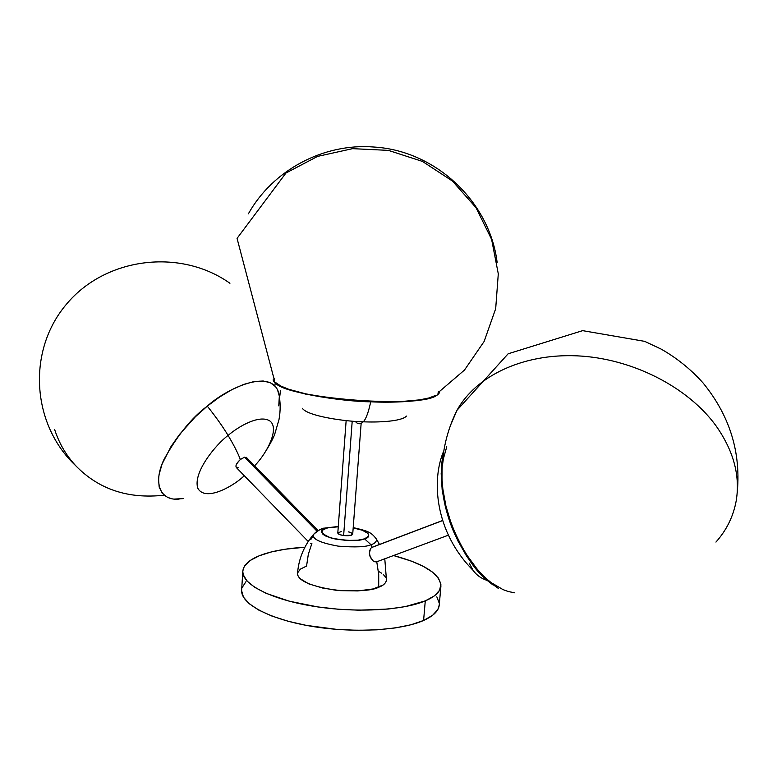 <?xml version="1.0" encoding="UTF-8"?>
<svg xmlns="http://www.w3.org/2000/svg" width="777" height="777" viewBox="0 0 777 777"><rect width="100%" height="100%" fill="white"/><g stroke="black" fill="none" stroke-linecap="round" stroke-linejoin="round"><path stroke-width="1.17" d="M374.32 147.057C323.64 142.793 272.698 170.173 248.378 213.821C272.698 170.173 323.64 142.793 374.32 147.057C435.955 150.825 489.811 201.991 497.125 262.403C489.811 201.991 435.955 150.825 374.32 147.057L374.32 147.057M274.388 380.215C271.872 398.426 438.014 410.926 438.247 392.54L464.51 370.027L484.129 341.462L495.687 308.673L498.29 273.834L491.608 239.355L475.98 207.644L452.399 181.012L422.474 161.431L388.364 150.369L352.583 148.66L317.579 156.4L285.955 173.028L237.053 238.374L274.388 380.215M302.292 408.246C307.721 416.501 347.688 421.707 363.286 421.804C365.938 419.172 368.415 412.509 370.716 401.806C344.512 401.748 274.689 392.123 273.154 379.788L274.941 382.915L277.059 384.547L283.683 387.849L305.711 394.143L336.46 399.106L370.716 401.806C368.415 412.509 365.938 419.172 363.286 421.804C347.688 421.707 307.721 416.501 302.292 408.246M356.031 422.232C358.304 424.368 360.722 424.223 363.286 421.804C360.722 424.223 358.304 424.368 356.031 422.232M341.268 531.517L337.801 533.003C337.985 534.12 339.928 534.955 343.628 535.528L352.146 421.96L343.628 535.528L351.379 535.207L352.593 533.712L350.621 532.478M275.194 383.362L274.844 385.848L275.194 383.362M229.934 283.275C180.458 248.077 105.721 257.138 66.54 304.118C26.826 350.66 31.566 424.252 75.544 465.54C98.533 489.296 128.059 499.184 164.132 495.202C128.059 499.184 98.533 489.296 75.544 465.54C65.967 455.118 58.994 443.084 54.623 429.448M238.286 467.812C234.615 467.511 235.295 464.753 240.346 459.528C238.005 453.224 233.926 445.182 228.088 435.431C222.766 426.592 215.831 416.831 207.294 406.138L219.638 396.979L231.905 389.646L243.56 384.45L254.128 381.536L263.199 381.002L270.454 382.779L275.66 386.761L277.438 389.5L279.273 395.92L278.661 392.696C270.95 367.259 225.476 389.345 207.294 406.138C215.831 416.831 222.766 426.592 228.088 435.431C238.374 426.563 259.217 414.345 269.765 420.872C279.934 428.176 267.103 453.059 254.594 465.802C267.103 453.059 279.934 428.176 269.765 420.872C259.217 414.345 238.374 426.563 228.088 435.431C233.926 445.182 238.005 453.224 240.346 459.528L244.532 457.187L240.346 459.528C236.393 463.267 235.12 465.996 236.509 467.715L308.236 541.501M244.347 475.777L243.055 476.874L244.347 475.777M243.881 475.291L243.055 476.874L243.881 475.291M317.074 531.264L244.532 457.187L317.074 531.264M310.771 539.539L313.325 536.052M297.581 572.94L300.33 569.152L306.556 566.054L308.323 554.331L311.878 543.482L310.45 543.638M716.248 426.136C687.907 386.771 631.604 358.304 577.175 355.847C522.688 353.389 475.806 376.155 456.963 410.324L450.495 425.34L456.963 410.324C475.806 376.155 522.688 353.389 577.175 355.847C631.604 358.304 687.907 386.771 716.248 426.136C733.818 451.272 740.432 476.35 736.101 501.369C740.432 476.35 733.818 451.272 716.248 426.136L716.248 426.136M736.46 499.271C742.258 456.109 731.128 417.336 703.059 382.954C690.938 369.376 676.932 358.071 661.033 349.038L644.628 341.346L582.633 330.652L508.139 353.788L456.963 410.324C446.93 430.575 441.938 451.932 441.996 474.397C441.054 514.219 466.938 567.997 495.367 585.411M472.989 570.25C476.476 575.126 481.254 578.544 487.325 580.497C477.127 572.834 466.278 557.4 454.768 534.217C444.075 510.742 437.82 477.651 443.249 454.739L441.171 473.543L442.162 489.733L445.376 506.857L450.689 524.154L457.896 540.87L466.676 556.264L476.631 569.658L487.325 580.497C481.254 578.544 476.476 575.126 472.989 570.25L469.308 563.179M372.688 547.134L372.086 547.27L370.959 544.706C374.718 543.647 376.554 541.812 376.495 539.18C376.554 541.812 374.718 543.647 370.959 544.706L364.588 538.84L368.687 536.072L367.958 533.42L362.315 530.235L353.185 527.923C372.086 531.215 370.784 537.713 364.588 538.84L370.959 544.706C366.239 547.008 355.322 547.484 338.218 546.144C320.124 542.841 311.888 538.947 313.529 534.45C304.001 545.765 298.659 558.799 297.504 573.552C297.921 580.662 310.615 586.208 335.567 590.19C358.158 591.569 372.533 590.578 378.71 587.218L378.72 574.572L376.758 561.771L448.339 535.198L376.758 561.771L378.72 574.572L378.71 587.218C383.051 585.771 385.645 583.44 386.49 580.244L385.586 582.643L382.964 585.091L372.979 588.956L357.983 590.928L340.355 590.646L322.999 588.15L308.76 583.857L299.873 578.496L297.873 575.689L297.504 573.533M326.262 528.379C328.438 527.554 332.43 527.029 338.257 526.796L324.33 528.137L326.262 528.379L323.028 529.875L321.678 532.362L323.028 534.391L326.321 536.363L335.334 539.053L346.785 540.452L357.847 540.2L364.588 538.84C359.081 541.287 347.989 541.035 331.303 538.102C320.357 533.401 318.677 530.157 326.262 528.379M379.477 544.463L376.495 539.18C371.153 532.148 368.512 531.157 353.205 527.602M338.286 526.476L324.349 528.137C322.086 528.049 318.473 530.147 313.529 534.45L315.734 532.235L313.529 534.45C311.888 538.947 320.124 542.841 338.218 546.144C355.322 547.484 366.239 547.008 370.959 544.706L372.086 547.27L370.58 548.407L372.086 547.27L442.667 520.464M242.812 571.182L241.637 590.18C240.501 603.476 268.483 618.948 310.46 626.116C352.35 633.342 400.796 630.671 423.591 620.464L425.281 600.883C402.467 610.654 353.914 613.092 311.898 606.002C269.794 598.97 241.715 583.983 242.812 571.173C243.628 564.044 250.952 558.255 264.763 553.797C275.767 550.339 289.141 548.154 304.895 547.222L285.062 549.242L270.959 552.029L259.227 555.788L250.359 560.402L244.765 565.743L243.318 568.638L242.793 571.639L243.24 574.727L247.057 581.05L254.749 587.334L266.132 593.337L289.229 601.184L317.647 606.905L338.17 609.217L358.857 610.188L388.121 609.042L405.167 606.633L425.281 600.883L423.591 620.464C433.479 616.006 438.694 610.858 439.238 605.04L440.918 586.101M393.531 555.545C424.359 563.82 440.151 573.999 440.918 586.062C440.384 591.676 435.178 596.619 425.281 600.883L434.324 595.91L439.559 590.306L440.909 584.304L438.471 578.156L432.478 572.095L423.261 566.336L411.256 561.072L393.531 555.545M379.293 571.814L381.468 573.125M383.275 574.465L385.713 577.224M245.959 581.682L242.142 587.548M241.618 590.666L243.454 597.134L249.194 603.69L258.731 610.071L271.775 615.996L287.859 621.182L306.323 625.378L336.664 629.37L357.294 630.312L377.146 629.817L395.308 627.923L411.004 624.757L423.591 620.464L432.634 615.277L437.878 609.44L439.248 605.001M439.248 603.205L436.829 596.833M376.758 561.771L374.912 561.829L372.941 560.78L370.454 557.497L369.366 553.205L370.58 548.407L369.396 551.796L369.91 556.109L372.941 560.78L374.912 561.829L376.758 561.771M349.514 532.138L348.242 531.847M346.095 421.251L337.801 533.012L339.85 534.663L343.628 535.528C348.883 536.013 351.903 535.557 352.709 534.139L361.15 423.329M324.33 528.137L320.891 529.302M498.271 588.354L487.325 580.497L492.793 584.819M514.762 592.812L508.226 591.53L502.962 589.578L492.21 583.226M476.32 568.026L466.569 554.691L462.111 547.261L454.292 531.274L451.01 522.902L445.891 505.856L442.851 489.024L442.152 480.924M442.404 465.763L443.346 458.867L446.775 446.756M736.101 501.369C733.206 516.686 726.485 530.254 715.938 542.084M246.736 457.779L244.532 457.187M228.088 435.431C215.987 444.357 192.463 472.795 197.863 488.364C205.439 501.855 232.362 486.684 243.055 476.874C232.362 486.684 205.439 501.855 197.863 488.364C192.463 472.795 215.987 444.357 228.088 435.431M170.726 498.436L167.395 497.261L162.199 493.249L159.178 487.111L158.518 479.04L159.11 474.368L162.121 463.956L171.027 446.522L179.574 434.392L195.406 416.754L207.294 406.138C191.725 417.657 177.273 435.479 163.937 459.605C152.69 483.168 160.256 501.097 179.137 499.087M279.322 396.348L278.768 405.866M183.217 498.62L174.504 499.057M406.468 416.074C401.495 421.639 377.078 422.465 363.286 421.804C377.078 422.465 401.495 421.639 406.468 416.074M439.597 391.647L439.529 392.298C436.761 401.495 394.124 403.069 370.716 401.806L395.066 402.049L415.578 400.747L430.38 398.057L436.48 395.648L439.355 392.861M438.413 391.462L438.092 392.919M435.052 395.639L428.846 397.989L419.629 399.864L400.903 401.573L377.797 401.787L352.554 400.456L327.68 397.717L305.662 393.832L288.588 389.228L280.701 385.984L275.922 382.75M274.339 379.662L274.747 378.214M469.094 558.498L470.823 560.062M280.448 390.734L279.584 397.95M265.307 451.942C270.318 443.754 273.446 437.878 274.689 434.333L278.982 419.599C280.643 410.703 280.536 401.728 278.661 392.696M472.97 570.221C435.169 532.245 430.982 480.38 443.861 450.689M386.49 580.244L384.78 558.799M371.377 547.63L442.696 520.551M318.123 530.633L246.26 457.294"/></g></svg>
